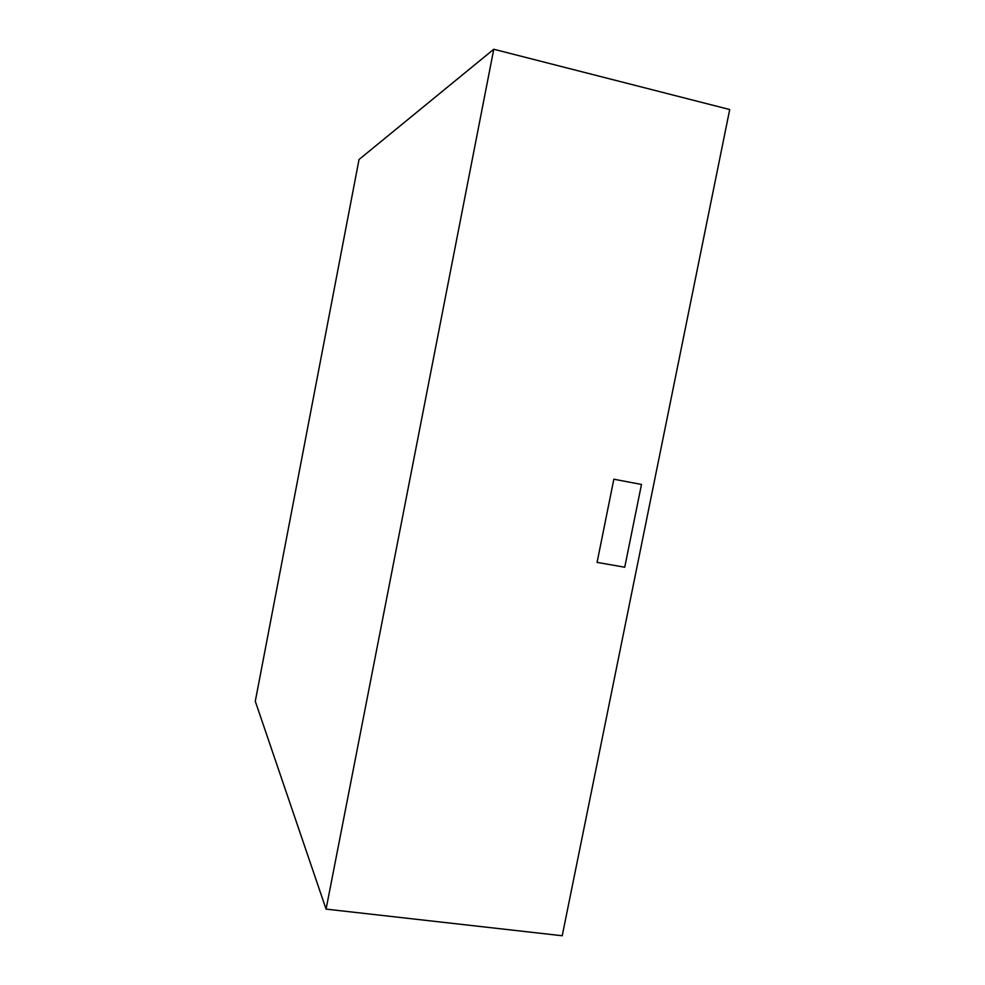 <?xml version="1.0" encoding="UTF-8"?>
<svg xmlns="http://www.w3.org/2000/svg" width="985" height="985" viewBox="0 0 985 985"><rect width="100%" height="100%" fill="white"/><g stroke="black" fill="none" stroke-linecap="round" stroke-linejoin="round"><path stroke-width="1.48" d="M562.213 935.75L729.713 109.544L493.768 49.25L359.033 159.508L255.287 701.283L326.072 909.118L562.213 935.75M613.84 479.215L597.082 562.386L624.736 567.225L641.481 484.448L613.84 479.215L597.082 562.386L624.736 567.225L641.481 484.448L613.84 479.215M326.072 909.118L493.768 49.25"/></g></svg>
